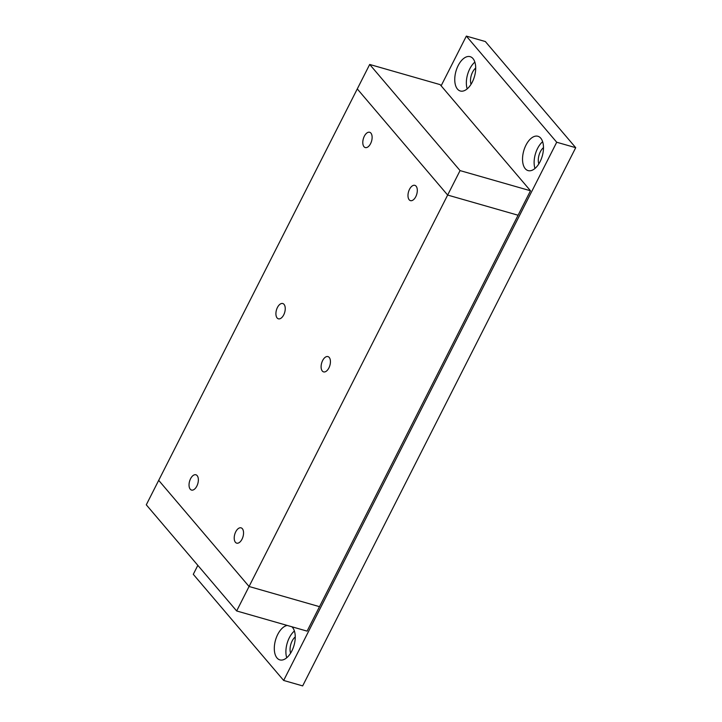 <?xml version="1.0" encoding="UTF-8"?>
<svg xmlns="http://www.w3.org/2000/svg" width="722" height="722" viewBox="0 0 722 722"><rect width="100%" height="100%" fill="white"/><g stroke="black" fill="none" stroke-linecap="round" stroke-linejoin="round"><path stroke-width="1.08" d="M543.476 147.64A10.758 5.794 -74 0 0 540.345 151.764A10.758 5.794 -74 0 0 538.82 163.903M525.959 145.158A17.851 9.621 106 0 1 537.926 136.278A17.851 9.621 106 0 1 540.056 161.719A17.851 9.621 106 0 1 528.089 170.6A17.851 9.621 106 0 1 525.959 145.158M542.628 141.72A17.851 9.621 -74 0 0 537.547 148.479A17.851 9.621 -74 0 0 534.966 168.47M475.699 68.03A10.758 5.794 -74 0 0 472.567 72.164A10.758 5.794 -74 0 0 471.042 84.294M458.181 65.549A17.851 9.621 106 0 1 470.148 56.668A17.851 9.621 106 0 1 472.278 82.109A17.851 9.621 106 0 1 460.32 90.999A17.851 9.621 106 0 1 458.181 65.549M474.859 62.11A17.851 9.621 -74 0 0 469.769 68.87A17.851 9.621 -74 0 0 467.197 88.869M295.253 636.93A10.758 5.794 -74 0 0 292.112 641.055A10.758 5.794 -74 0 0 290.596 653.193M291.841 626.759A17.851 9.621 106 0 1 291.823 651.009A17.851 9.621 106 0 1 279.865 659.89A17.851 9.621 106 0 1 277.726 634.448A17.851 9.621 106 0 1 287.239 625.442M294.405 631.01A17.851 9.621 -74 0 0 289.314 637.77A17.851 9.621 -74 0 0 286.742 657.76M197.837 565.362L193.288 574.315L283.665 680.458L556.716 142.243L466.349 36.1L441.133 85.801M283.665 680.458L302.662 685.9L575.714 147.685L556.716 142.243M466.349 36.1L485.346 41.542L575.714 147.685M409.509 189.299A7.951 4.287 106 0 1 414.834 185.346A7.951 4.287 106 0 1 415.782 196.682A7.951 4.287 106 0 1 410.457 200.635A7.951 4.287 106 0 1 409.509 189.299M190.563 478.731A7.951 4.287 106 0 1 195.888 474.778A7.951 4.287 106 0 1 196.835 486.114A7.951 4.287 106 0 1 191.51 490.067A7.951 4.287 106 0 1 190.563 478.731M364.321 136.232A7.951 4.287 106 0 1 369.646 132.27A7.951 4.287 106 0 1 370.603 143.606A7.951 4.287 106 0 1 365.269 147.568A7.951 4.287 106 0 1 364.321 136.232M322.626 360.558A7.951 4.287 106 0 1 327.95 356.596A7.951 4.287 106 0 1 328.907 367.931A7.951 4.287 106 0 1 323.573 371.884A7.951 4.287 106 0 1 322.626 360.558M277.438 307.482A7.951 4.287 106 0 1 282.771 303.529A7.951 4.287 106 0 1 283.719 314.864A7.951 4.287 106 0 1 278.394 318.817A7.951 4.287 106 0 1 277.438 307.482M235.742 531.807A7.951 4.287 106 0 1 241.076 527.845A7.951 4.287 106 0 1 242.023 539.181A7.951 4.287 106 0 1 236.69 543.143A7.951 4.287 106 0 1 235.742 531.807M236.654 610.956L307.094 631.127L319.503 606.67L249.063 586.49L236.654 610.956L146.286 504.813L158.696 480.356L249.063 586.49L319.503 606.67L518.089 215.237L447.649 195.057L357.282 88.923L369.691 64.457L440.131 84.627L530.499 190.77L460.058 170.6L369.691 64.457M530.499 190.77L518.089 215.237L447.649 195.057L249.063 586.49L158.696 480.356L357.282 88.923L447.649 195.057L460.058 170.6"/></g></svg>
